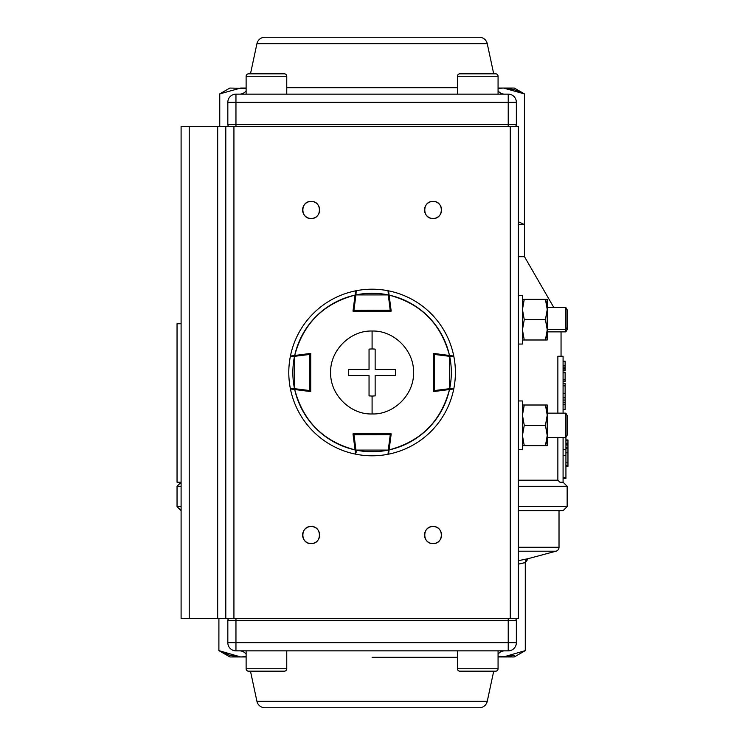 <?xml version="1.0" encoding="UTF-8"?>
<svg xmlns="http://www.w3.org/2000/svg" width="745" height="745" viewBox="0 0 745 745"><rect width="100%" height="100%" fill="white"/><g stroke="black" fill="none" stroke-linecap="round" stroke-linejoin="round"><path stroke-width="1.12" d="M518.38 618.35L518.38 126.65L510.26 126.65L510.26 618.35L233.93 618.35L233.93 126.65L510.26 126.65L181.1 126.65L181.1 618.35L189.23 618.35L181.1 618.35L181.1 126.65L217.68 126.65L217.68 618.35L189.23 618.35L189.23 126.65L189.23 618.35L217.68 618.35L217.68 126.65L225.8 126.65L225.8 618.35L217.68 618.35L233.93 618.35L225.8 618.35L225.8 126.65L233.93 126.65L233.93 618.35L518.38 618.35L510.26 618.35L510.26 126.65L518.38 126.65L518.38 618.35M305.105 215.985A8.53 8.53 0 0 0 311.14 218.49C322.147 218.974 322.147 200.936 311.14 201.42C300.133 200.936 300.133 218.974 311.14 218.49A8.53 8.53 0 0 1 302.61 209.95A8.53 8.53 0 0 1 311.14 201.42A8.53 8.53 0 0 0 308.02 202.007M427.015 215.985A8.53 8.53 0 0 0 433.05 218.49C444.057 218.974 444.057 200.936 433.05 201.42C422.043 200.936 422.043 218.974 433.05 218.49A8.53 8.53 0 0 1 424.51 209.95A8.53 8.53 0 0 1 433.05 201.42A8.53 8.53 0 0 0 429.93 202.007M317.174 529.015A8.53 8.53 0 0 0 311.14 526.51A8.53 8.53 0 0 1 319.67 535.05A8.53 8.53 0 0 1 311.14 543.58C322.147 544.064 322.147 526.026 311.14 526.51C300.133 526.026 300.133 544.064 311.14 543.58A8.53 8.53 0 0 0 314.25 542.993M439.084 529.015A8.53 8.53 0 0 0 433.05 526.51A8.53 8.53 0 0 1 441.58 535.05A8.53 8.53 0 0 1 433.05 543.58C444.057 544.064 444.057 526.026 433.05 526.51C422.043 526.026 422.043 544.064 433.05 543.58A8.53 8.53 0 0 0 436.16 542.993M308.002 202.016A8.53 8.53 0 0 0 305.189 203.841M305.105 203.916A8.53 8.53 0 0 0 303.262 206.672M303.206 206.812A8.53 8.53 0 0 0 302.61 209.82M302.61 209.95A8.53 8.53 0 0 0 303.196 213.07M303.206 213.098A8.53 8.53 0 0 0 305.022 215.91M436.188 542.984A8.53 8.53 0 0 0 439.001 541.159M439.084 541.084A8.53 8.53 0 0 0 440.928 538.328M440.984 538.188A8.53 8.53 0 0 0 441.58 535.18M441.58 535.05A8.53 8.53 0 0 0 440.993 531.93M440.984 531.902A8.53 8.53 0 0 0 439.168 529.09M429.912 202.016A8.53 8.53 0 0 0 427.099 203.841M427.015 203.916A8.53 8.53 0 0 0 425.172 206.672M425.116 206.812A8.53 8.53 0 0 0 424.52 209.82M424.51 209.95A8.53 8.53 0 0 0 425.106 213.07M425.116 213.098A8.53 8.53 0 0 0 426.932 215.91M314.278 542.984A8.53 8.53 0 0 0 317.091 541.159M317.174 541.084A8.53 8.53 0 0 0 319.018 538.328M319.074 538.188A8.53 8.53 0 0 0 319.67 535.18M319.67 535.05A8.53 8.53 0 0 0 319.084 531.93M319.074 531.902A8.53 8.53 0 0 0 317.258 529.09M317.174 203.916A8.53 8.53 0 0 0 311.14 201.42A8.53 8.53 0 0 1 319.67 209.95A8.53 8.53 0 0 1 311.14 218.49A8.53 8.53 0 0 0 314.25 217.903M314.278 217.885A8.53 8.53 0 0 0 317.091 216.069M317.174 215.985A8.53 8.53 0 0 0 319.018 213.238M319.074 213.098A8.53 8.53 0 0 0 319.67 210.09M319.67 209.95A8.53 8.53 0 0 0 317.258 204M439.084 203.916A8.53 8.53 0 0 0 433.05 201.42A8.53 8.53 0 0 1 441.58 209.95A8.53 8.53 0 0 1 433.05 218.49A8.53 8.53 0 0 0 436.16 217.903M436.188 217.885A8.53 8.53 0 0 0 439.001 216.069M439.084 215.985A8.53 8.53 0 0 0 440.928 213.238M440.984 213.098A8.53 8.53 0 0 0 441.58 210.09M441.58 209.95A8.53 8.53 0 0 0 439.168 204M427.015 541.084A8.53 8.53 0 0 0 433.05 543.58A8.53 8.53 0 0 1 424.51 535.05A8.53 8.53 0 0 1 433.05 526.51A8.53 8.53 0 0 0 429.93 527.097M429.912 527.115A8.53 8.53 0 0 0 427.099 528.931M427.015 529.015A8.53 8.53 0 0 0 425.172 531.762M425.116 531.902A8.53 8.53 0 0 0 424.52 534.91M424.51 535.05A8.53 8.53 0 0 0 426.932 541M305.105 541.084A8.53 8.53 0 0 0 311.14 543.58A8.53 8.53 0 0 1 302.61 535.05A8.53 8.53 0 0 1 311.14 526.51A8.53 8.53 0 0 0 308.02 527.097M308.002 527.115A8.53 8.53 0 0 0 305.189 528.931M305.105 529.015A8.53 8.53 0 0 0 303.262 531.762M303.206 531.902A8.53 8.53 0 0 0 302.61 534.91M302.61 535.05A8.53 8.53 0 0 0 305.022 541M479.305 37.25L264.885 37.25A8.13 8.13 0 0 0 256.932 43.676L250.478 73.82L256.932 43.676A8.13 8.13 0 0 1 264.885 37.25L479.305 37.25A8.13 8.13 0 0 1 487.249 43.676L256.932 43.676L487.249 43.676L493.712 73.82L487.249 43.676A8.13 8.13 0 0 0 479.305 37.25M227.83 124.62L227.83 102.27L235.96 102.27L235.96 94.14A8.13 8.13 90 0 0 227.83 102.27A8.13 8.13 0 0 1 235.96 94.14L508.23 94.14A8.13 8.13 0 0 1 516.35 102.27L508.23 102.27L508.23 124.62L235.96 124.62L235.96 102.27L508.23 102.27L508.23 94.14L235.96 94.14L235.96 102.27L508.23 102.27L508.23 124.62L235.96 124.62L235.96 126.65L235.96 102.27L227.83 102.27L227.83 124.62L235.96 124.62L227.83 124.62A2.03 2.03 0 0 0 229.87 126.65M500.91 94.14L454.59 94.14M289.6 94.14L243.28 94.14M286.76 87.714L457.43 87.714L286.76 87.714M516.35 124.62L516.35 102.27A8.13 8.13 0 0 0 508.23 94.14L508.23 102.27L516.35 102.27L516.35 124.62L508.23 124.62L516.35 124.62A2.03 2.03 0 0 1 514.32 126.65M504.635 94.14A8.13 8.13 0 0 1 498.07 90.797A8.13 8.13 0 0 0 504.635 94.14M246.12 90.797A8.13 8.13 0 0 1 239.555 94.14A8.13 8.13 0 0 0 246.12 90.797M508.23 126.65L508.23 124.62L508.23 126.65M264.885 707.75L479.305 707.75A8.13 8.13 0 0 0 487.249 701.324L493.712 671.18L487.249 701.324A8.13 8.13 0 0 1 479.305 707.75L264.885 707.75A8.13 8.13 0 0 1 256.932 701.324L487.249 701.324L256.932 701.324L250.478 671.18L256.932 701.324A8.13 8.13 0 0 0 264.885 707.75M235.96 650.86L239.555 650.86A8.13 8.13 0 0 1 246.12 654.203A8.13 8.13 0 0 0 239.555 650.86L235.96 650.86A8.13 8.13 0 0 1 227.83 642.73L235.96 642.73L235.96 620.38L508.23 620.38L508.23 642.73L235.96 642.73L235.96 650.86L508.23 650.86L235.96 650.86L235.96 620.38L508.23 620.38L508.23 618.35L508.23 642.73L227.83 642.73A8.13 8.13 0 0 0 235.96 650.86M516.35 620.38L516.35 642.73L508.23 642.73L508.23 650.86A8.13 8.13 -90 0 0 516.35 642.73A8.13 8.13 0 0 1 508.23 650.86L504.635 650.86A8.13 8.13 0 0 0 498.07 654.203A8.13 8.13 0 0 1 504.635 650.86L498.07 650.86L508.23 650.86L508.23 642.73L516.35 642.73L516.35 620.38L508.23 620.38L516.35 620.38A2.03 2.03 0 0 0 514.32 618.35M372.09 657.286L457.43 657.286L372.09 657.286M227.83 620.38L227.83 642.73L227.83 620.38L235.96 620.38L227.83 620.38A2.03 2.03 0 0 1 229.87 618.35M246.12 650.86L246.12 668.74L246.12 650.86L239.555 650.86M235.96 618.35L235.96 620.38L235.96 618.35M522.45 400.95L522.45 449.71L522.45 400.95L518.38 400.95L522.45 400.95M518.38 449.71L522.45 449.71L518.38 449.71M522.45 295.29L522.45 344.05L522.45 295.29L518.38 295.29L522.45 295.29M518.38 344.05L522.45 344.05L518.38 344.05M522.45 307.48L524.266 299.35L522.45 309.51L524.266 319.67L522.45 329.83L524.266 339.99L522.45 339.99L547.24 339.99L547.24 299.35L522.45 299.35L545.424 299.35L546.467 303.019M567.15 311.792L567.15 329.607L565.846 331.86L565.846 307.48L547.24 307.48L547.24 309.51L545.424 299.35L547.24 309.51L545.424 319.67L547.24 309.51L547.24 299.35L546.746 299.35M524.266 339.99L547.24 339.99L545.424 339.99L547.24 329.83L545.424 319.67L524.266 319.67L545.424 319.67L547.24 329.83L547.24 309.51M546.932 305.459L545.424 299.36M545.424 339.99L547.24 329.83L547.24 339.99L545.424 339.99L546.467 336.321M546.932 333.89L547.156 331.86M522.524 413.14L524.266 405.01L522.45 415.17L524.266 425.33L522.45 435.49L524.266 445.65L522.45 445.65L547.24 445.65L547.24 405.01L522.45 405.01L545.424 405.01L546.467 408.679M547.24 413.14L565.846 413.14L547.24 413.14L547.24 415.17L545.424 405.01L547.24 415.17L545.424 425.33L547.24 415.17L547.24 405.01L546.746 405.01M524.266 445.65L547.24 445.65L545.424 445.65L547.24 435.49L545.424 425.33L524.266 425.33L545.424 425.33L547.24 435.49L547.24 415.17M546.932 411.11L545.424 405.01M545.424 445.65L547.24 435.49L547.24 445.65L545.424 445.65L546.467 441.981M546.932 439.541L547.156 437.52M567.15 327.549L565.846 329.337L547.23 329.337L565.846 329.337L567.15 327.549L567.15 309.734L565.846 307.48L565.846 331.86L547.24 331.86M565.846 437.52L547.24 437.52L565.846 437.52L565.846 413.14L567.15 415.393L567.15 435.266L565.846 437.52L567.15 435.266L567.15 415.393L565.846 413.14L565.846 437.52M498.07 76.26L457.43 76.26L457.43 94.14L457.43 76.26L498.07 76.26L498.07 94.14L498.07 76.26A2.44 2.44 0 0 0 495.63 73.82L459.87 73.82L495.63 73.82A2.44 2.44 0 0 1 498.07 76.26M467.553 73.82L459.87 73.82A2.44 2.44 0 0 0 457.43 76.26A2.44 2.44 0 0 1 459.87 73.82L467.553 73.82M286.76 76.26L246.12 76.26L246.12 94.14L246.12 76.26A2.44 2.44 0 0 1 248.56 73.82L284.32 73.82A2.44 2.44 0 0 1 286.76 76.26L286.76 94.14L286.76 76.26A2.44 2.44 0 0 0 284.32 73.82L248.56 73.82A2.44 2.44 0 0 0 246.12 76.26L286.76 76.26M248.56 73.82L250.478 73.82L248.56 73.82M493.712 73.82L495.63 73.82L493.712 73.82M457.43 668.74L498.07 668.74L498.07 650.86L498.07 668.74A2.44 2.44 0 0 1 495.63 671.18L459.87 671.18A2.44 2.44 0 0 1 457.43 668.74L457.43 650.86L457.43 668.74A2.44 2.44 0 0 0 459.87 671.18L495.63 671.18A2.44 2.44 0 0 0 498.07 668.74L457.43 668.74M246.12 668.74L286.76 668.74L286.76 650.86L286.76 668.74L246.12 668.74A2.44 2.44 0 0 0 248.56 671.18L284.32 671.18L248.56 671.18A2.44 2.44 0 0 1 246.12 668.74M284.32 671.18A2.44 2.44 0 0 0 286.76 668.74A2.44 2.44 0 0 1 284.32 671.18M248.56 671.18L250.478 671.18M495.63 671.18L493.712 671.18M293.102 355.691L310.73 353.4L310.73 391.6L294.703 389.514C303.187 421.279 323.311 441.403 355.076 449.896L352.99 433.86L391.19 433.86L389.104 449.896C420.869 441.403 440.993 421.279 449.486 389.514L433.45 391.6L433.45 353.4L449.486 355.486C440.993 323.721 420.869 303.597 389.104 295.104L391.19 311.14L352.99 311.14L355.076 295.104C323.321 303.597 303.187 323.721 294.703 355.486L310.73 353.4L310.73 391.6L310.73 390.678L294.517 388.667L294.517 356.334L309.92 354.322L309.92 390.678L294.517 388.667A79.24 79.24 0 0 1 294.517 356.334L290.317 356.622A83.3 83.3 0 0 0 290.317 388.378A83.3 83.3 0 0 1 290.317 356.622M355.291 451.489L355.635 454.161A83.3 83.3 0 0 1 290.429 388.955L294.703 389.514L290.429 388.955A83.3 83.3 0 0 0 355.635 454.161L352.99 433.86L353.111 434.782L390.268 434.67L388.266 450.073L355.924 450.073L353.922 434.67L390.268 434.67L390.268 433.86M290.429 356.045A83.3 83.3 0 0 1 355.635 290.839L355.076 295.104L355.635 290.839A83.3 83.3 0 0 0 290.429 356.045L294.703 355.486A79.24 79.24 0 0 1 355.076 295.104L355.635 290.839M388.899 293.511L388.555 290.839A83.3 83.3 0 0 1 453.761 356.045L449.486 355.486L453.761 356.045A83.3 83.3 0 0 0 388.555 290.839L391.19 311.14L391.069 310.218L353.922 310.33L355.924 294.927L388.266 294.927L390.268 310.33L353.922 310.33L353.922 311.14M451.079 389.309L453.761 388.955A83.3 83.3 0 0 1 388.555 454.161L389.104 449.896L388.555 454.161A83.3 83.3 0 0 0 453.761 388.955L433.45 391.6L433.45 353.4L433.45 354.322L449.663 356.334L449.663 388.667L434.27 390.678L434.27 354.322L449.663 356.334A79.24 79.24 0 0 1 449.663 388.667L453.873 388.378A83.3 83.3 0 0 0 453.873 356.622A83.3 83.3 0 0 1 453.873 388.378M449.775 389.477L449.663 388.667L433.45 390.678L433.45 391.6L434.372 391.479L434.372 353.521L433.45 353.4L453.761 356.045M294.415 355.523L294.517 356.334L310.73 354.322L310.73 353.4L309.818 353.521L309.818 391.479L310.73 391.6L290.429 388.955M387.977 454.273A83.3 83.3 0 0 1 356.212 454.273A83.3 83.3 0 0 0 387.977 454.273L390.268 434.67L391.069 434.782L391.19 433.86L388.555 454.161M389.067 294.824L388.266 294.927A79.24 79.24 0 0 0 355.924 294.927L355.114 294.824L355.924 294.927L356.212 290.727A83.3 83.3 0 0 1 387.977 290.727A83.3 83.3 0 0 0 356.212 290.727L353.922 310.33L353.111 310.218L352.99 311.14L355.076 295.104M355.635 454.161L355.076 449.896A79.24 79.24 0 0 1 294.703 389.514M453.761 388.955L449.486 389.514A79.24 79.24 0 0 1 389.104 449.896M388.555 290.839L389.104 295.104A79.24 79.24 0 0 1 449.486 355.486M453.873 356.622L449.663 356.334L449.775 355.523M389.067 450.176L388.266 450.073A79.24 79.24 0 0 1 355.924 450.073L356.203 452.206M353.922 433.86L355.924 450.073L355.114 450.176L355.924 450.073M355.561 453.584A0.81 0.81 0 0 0 356.212 454.273M390.268 311.14L387.977 290.727M356.212 290.727A0.81 0.81 0 0 0 355.561 291.416M290.317 388.378L294.517 388.667L294.415 389.477M375.145 375.545L375.145 395.884L372.09 396.079L372.09 413.95C393.658 414.816 414.22 394.701 413.54 372.528C414.22 350.308 393.723 330.203 372.09 331.05L372.09 348.921L375.145 349.116L375.145 369.455L395.483 369.455L395.483 375.545L375.145 375.545L395.483 375.545L395.483 369.455L375.145 369.455L375.145 349.116L372.09 348.921L372.09 331.05C350.522 330.184 329.97 350.299 330.64 372.472C329.961 394.692 350.467 414.797 372.09 413.95L372.09 396.079L369.045 395.884L369.045 375.545L348.707 375.545L348.707 369.455L369.045 369.455L369.045 349.116L372.09 348.921L369.045 349.116L369.045 369.455L348.707 369.455L348.707 375.545L369.045 375.545L369.045 395.884L372.09 396.079L375.145 395.884L375.145 375.545M518.38 547.268L559.02 547.268L518.38 547.268M556.012 551.198L518.38 551.198L556.012 551.198A4.06 4.06 0 0 0 559.02 547.268A4.06 4.06 0 0 1 556.012 551.198L528.307 558.62A4.06 4.06 0 0 0 525.29 562.55L518.38 564.123L525.281 562.624L528.279 558.62L519.274 560.51M514.32 656.95L498.07 656.95L503.499 656.95L525.281 650.618L525.281 562.55L525.29 650.618L503.499 656.95L498.07 656.55L514.32 656.95L525.29 650.618L514.32 656.95M229.833 655.339L218.909 650.618L229.87 656.95L246.12 656.95L229.87 656.95L218.89 650.618L240.691 656.95L246.12 656.55L240.858 656.95M501.916 656.922L498.07 656.55M239.117 656.922L229.916 655.358L218.993 650.664M218.909 618.35L218.89 650.618L240.691 656.95M518.38 510.66L563.08 510.66L567.15 506.6L518.38 506.6L567.15 506.6L567.15 486.28L518.38 486.28L567.15 486.28L563.08 482.22L563.08 437.52L563.08 482.22L559.933 482.22L557.865 480.19L557.865 437.52L557.865 480.19L518.38 480.19L557.865 480.19L559.933 482.22M527.078 559.169L525.281 562.55L525.29 650.618M503.499 656.95L514.208 655.376M561.05 331.86L561.05 356.25M557.865 413.14L557.865 356.25L557.865 413.14M514.041 89.577L524.433 93.907L524.433 224.58L524.48 93.907L503.499 88.05L498.07 88.05L514.32 88.05L524.48 93.907L524.48 256.69L553.805 307.48M524.48 256.69L518.38 256.69L524.48 256.69M240.691 88.05L246.12 88.05L240.691 88.05L219.71 93.907L219.756 126.65L219.756 93.907L240.691 88.05L246.12 88.45L229.87 88.05L219.71 93.907L219.71 126.65M524.433 224.58L518.38 224.58L524.433 224.58L518.38 221.74L524.433 224.58M181.1 482.22L177.04 482.22L177.04 323.74L177.04 482.22L181.1 482.22L177.04 486.28L181.1 486.28L177.04 486.28L177.04 506.6L181.1 506.6L177.04 506.6L181.1 510.66M498.07 88.45L503.499 88.05L498.07 88.45L503.499 88.05L524.433 93.907M240.924 88.05L246.12 88.45M503.732 88.05L513.882 89.53M563.08 413.14L563.08 356.25L557.865 356.25L563.08 356.25L563.08 413.14M181.1 323.74L177.04 323.74L181.1 323.74M563.08 393.304L565.12 393.304L565.12 384.029L565.12 385.826L565.12 385.286L565.12 385.826L563.08 385.826M563.08 402.272L565.12 402.272L565.12 399.758L565.12 404.703M563.08 409.582L565.12 409.582L565.12 396.331L565.12 397.765L563.08 397.765M563.08 369.976L565.12 369.976L565.12 361.185L563.08 361.26L565.12 361.26L565.12 368.728L563.08 368.728L565.12 368.728L565.12 367.834L563.08 367.834M565.12 381.58L565.12 372.146L563.08 372.146L565.12 372.146L565.12 372.817L563.08 372.817L565.12 372.817L565.12 381.58L563.08 381.58L565.12 381.58M563.08 383.368L565.12 383.368L565.12 385.286L565.12 383.368L565.12 385.286L563.08 385.286M565.12 396.331L565.12 394.412L565.12 396.331M565.12 385.286L565.12 393.435L563.08 393.435L565.12 393.435M563.08 400.065L565.12 400.065L565.12 397.821L563.08 397.821L565.12 397.765M565.12 402.272L565.12 404.442L563.08 404.442L565.12 404.675L563.08 404.675M563.08 365.888L565.12 365.888L563.08 365.916M565.12 368.728L565.12 370.554L563.08 370.554M563.08 361.185L565.12 361.26M563.08 379.885L565.12 379.885M565.12 409.582L565.12 404.675M565.93 437.38L565.93 478.42L563.08 478.42M567.96 448.639L567.96 466.417L567.96 465.476L565.93 465.476M567.96 462.831L565.93 462.831M567.96 466.417L565.93 466.417M567.96 448.592L567.96 447.643L567.96 448.592L565.93 448.592M565.93 445.054L567.96 445.054L567.96 439.941L567.96 447.643L565.93 447.643M567.96 444.188L565.93 444.188M567.96 440.314L565.93 440.314M567.96 443.163L565.93 443.163M567.96 439.941L565.93 439.941M567.96 452.774L565.93 452.774M565.93 477.368L563.08 477.368M565.93 455.4L563.08 455.4M565.93 449.384L563.08 449.384M559.02 547.268L559.02 510.66"/></g></svg>

